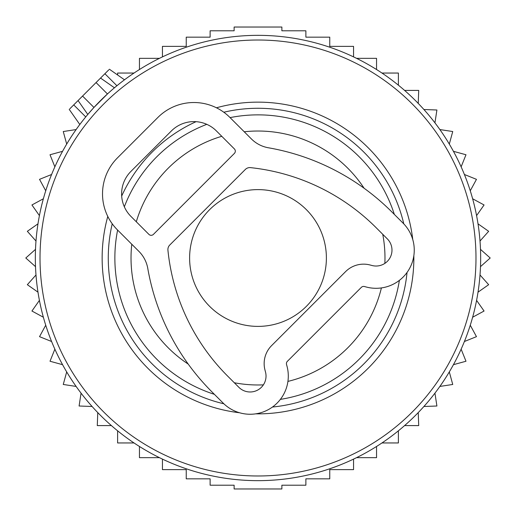 <?xml version="1.0" encoding="UTF-8"?>
<svg xmlns="http://www.w3.org/2000/svg" width="516" height="516" viewBox="0 0 516 516"><rect width="100%" height="100%" fill="white"/><g stroke="black" fill="none" stroke-linecap="round" stroke-linejoin="round"><path stroke-width="0.77" d="M69.834 108.792L100.556 78.064L108.895 83.908M108.792 69.834L100.556 78.064L114.449 87.791L112.359 89.578M320.688 44.35A222.66 222.66 0 0 0 44.35 195.312A222.66 222.66 0 0 0 195.312 471.65A222.66 222.66 0 0 0 471.65 320.688A222.66 222.66 0 0 0 320.688 44.35M298.3 120.654A143.138 143.138 0 0 0 230.071 117.616A143.138 143.138 0 0 1 394.334 214.398A143.138 143.138 0 0 0 298.3 120.654M206.793 124.337A143.138 143.138 0 0 0 124.337 206.793A143.138 143.138 0 0 1 206.793 124.337M117.616 230.071A143.138 143.138 0 0 0 214.398 394.334A143.138 143.138 0 0 1 117.616 230.071M280.362 399.378A143.138 143.138 0 0 0 399.378 280.362A143.138 143.138 0 0 1 280.362 399.378M78.064 100.556L87.791 114.449L93.957 107.451L107.451 93.957L96.06 82.566M326.389 258A68.389 68.389 0 0 0 258 189.611A68.389 68.389 0 0 0 189.611 258A68.389 68.389 0 0 0 258 326.389A68.389 68.389 0 0 0 326.389 258M134.031 442.954L117.609 442.954L117.609 430.821M111.411 425.59L97.285 425.59L97.763 412.594M92.087 406.485L79.09 406.008L81.057 393.153M76.116 386.432L63.262 384.465L66.693 371.92M62.559 364.677L50.013 361.245L54.864 349.177M51.594 341.508L39.526 336.658L45.731 325.228M43.363 317.23L31.934 311.025L39.416 300.383M37.978 292.166L27.342 284.69L35.991 274.976M35.514 266.649L25.8 258L35.514 249.351M35.991 241.024L27.342 231.31L37.978 223.834M39.416 215.617L31.934 204.975L43.363 198.77M45.731 190.772L39.526 179.342L51.594 174.492M54.864 166.823L50.013 154.755L62.559 151.323M66.693 144.08L63.262 131.535L76.116 129.568M139.449 69.525L139.449 58.34L159.444 58.34M162.443 56.889L162.443 46.369L186.244 46.369L186.244 37.165L210.122 37.165L210.122 30.792L234.129 30.792L234.129 27.032L281.871 27.032L281.871 30.792L305.878 30.792L305.878 37.165L329.756 37.165L329.756 46.369L353.557 46.369L353.557 56.889M356.556 58.34L376.551 58.34L376.551 69.525M159.444 457.66L139.449 457.66L139.449 446.475M353.557 459.111L353.557 469.631L329.756 469.631L329.756 478.835L305.878 478.835L305.878 485.208L281.871 485.208L281.871 488.968L234.129 488.968L234.129 485.208L210.122 485.208L210.122 478.835L186.244 478.835L186.244 469.631L162.443 469.631L162.443 459.111M356.556 457.66L376.551 457.66L376.551 446.475M381.969 442.954L398.391 442.954L398.391 430.821M404.589 425.59L418.715 425.59L418.237 412.594M423.913 406.485L436.91 406.008L434.943 393.153M439.884 386.432L452.738 384.465L449.307 371.92M453.441 364.677L465.987 361.245L461.136 349.177M464.406 341.508L476.474 336.658L470.27 325.228M472.637 317.23L484.066 311.025L476.584 300.383M478.022 292.166L488.658 284.69L480.009 274.976M480.486 266.649L490.2 258L480.486 249.351M480.009 241.024L488.658 231.31L478.022 223.834M476.584 215.617L484.066 204.975L472.637 198.77M470.27 190.772L476.474 179.342L464.406 174.492M461.136 166.823L465.987 154.755L453.441 151.323M449.307 144.08L452.738 131.535L439.884 129.568M434.943 122.847L436.91 109.992L423.913 109.515M418.237 103.406L418.715 90.41L404.589 90.41M398.391 85.179L398.391 73.046L381.969 73.046M134.031 73.046L117.609 73.046L117.609 74.988M147.55 267.236A31.811 31.811 0 0 0 138.939 251.402L117.429 229.884A50.891 50.891 0 0 1 117.429 157.909L157.909 117.429A50.891 50.891 0 0 1 229.884 117.429L251.402 138.939A31.811 31.811 0 0 0 267.236 147.55M245.416 169.371L169.564 245.223A6.444 6.444 0 0 0 167.932 250.195A207.413 207.413 0 0 0 227.64 376.087L238.882 387.329A15.906 15.906 0 0 0 265.488 371.965L265.018 370.191A25.445 25.445 0 0 1 271.603 345.61L345.61 271.603A25.445 25.445 0 0 1 370.191 265.018L371.965 265.488A15.906 15.906 0 0 0 387.329 238.882L376.08 227.633A208.864 208.864 0 0 0 250.06 167.584A6.444 6.444 0 0 0 245.416 169.371M153.413 234.387L234.387 153.413A3.18 3.18 0 0 0 234.387 148.918L216.391 130.922A31.811 31.811 0 0 0 171.409 130.922L130.922 171.409A31.811 31.811 0 0 0 130.922 216.391L148.918 234.387A3.18 3.18 0 0 0 153.413 234.387M147.576 267.23A230.613 230.613 0 0 0 211.889 391.825L223.138 403.073A38.171 38.171 0 0 0 286.999 366.205L286.522 364.431A3.18 3.18 0 0 1 287.348 361.355L361.355 287.348A3.18 3.18 0 0 1 364.431 286.522L366.205 286.999A38.171 38.171 0 0 0 403.073 223.138L391.825 211.895A230.613 230.613 0 0 0 267.23 147.576M319.372 48.833A217.984 217.984 0 0 0 48.833 196.628A217.984 217.984 0 0 0 196.628 467.167A217.984 217.984 0 0 0 467.167 319.372A217.984 217.984 0 0 0 319.372 48.833M239.592 412.768A155.858 155.858 0 0 1 107.786 216.436M216.436 107.786A155.858 155.858 0 0 1 412.768 239.592M403.789 223.88A149.73 149.73 0 0 0 223.796 112.23M196.061 121.679A149.73 149.73 0 0 0 121.679 196.061M112.23 223.796A149.73 149.73 0 0 0 223.88 403.789M413.845 255.704A155.858 155.858 0 0 1 255.704 413.845M272.467 407.034A149.73 149.73 0 0 0 407.034 272.467M364.096 188.237A126.981 126.981 0 0 0 244.229 131.774M221.77 136.301A126.981 126.981 0 0 0 136.301 221.77M131.774 244.229A126.981 126.981 0 0 0 188.237 364.096M234.303 382.749A126.981 126.981 0 0 0 263.386 384.865M287.928 381.401A126.981 126.981 0 0 0 381.401 287.928M384.865 263.386A126.981 126.981 0 0 0 382.749 234.303M73.73 104.896L85.746 116.913M104.896 73.73L116.913 85.746M82.566 96.06L93.957 107.451M69.228 109.392L79.806 124.498M109.392 69.228L124.498 79.806"/></g></svg>
